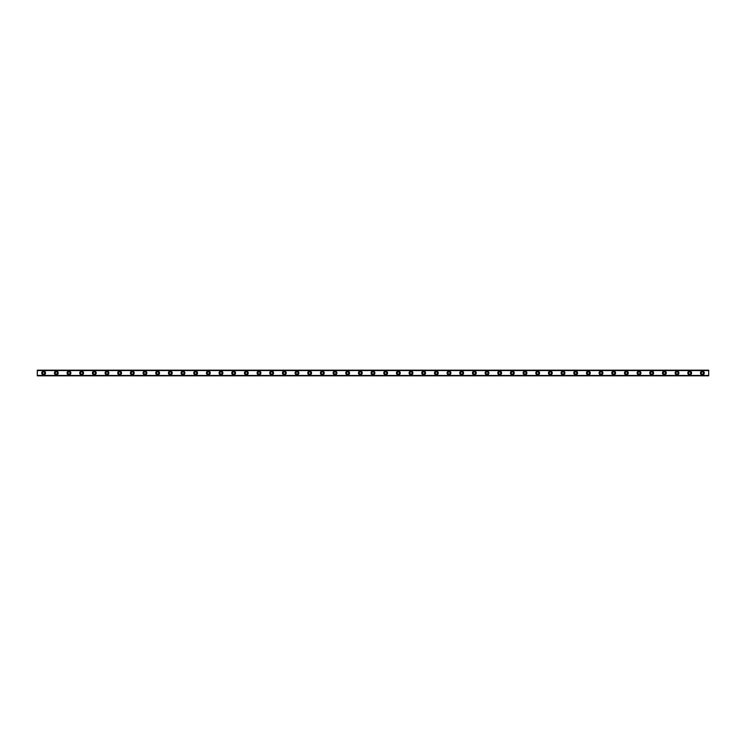 <?xml version="1.0" encoding="UTF-8"?>
<svg xmlns="http://www.w3.org/2000/svg" width="746" height="746" viewBox="0 0 746 746"><rect width="100%" height="100%" fill="white"/><g stroke="black" fill="none" stroke-linecap="round" stroke-linejoin="round"><path stroke-width="0.56" stroke-dasharray="3.73 2.8" d="M43.632 374.11A1.11 1.11 0 0 1 42.522 373A1.11 1.11 0 0 1 43.632 371.89A1.11 1.11 0 0 1 44.741 373A1.11 1.11 0 0 1 43.632 374.11M702.368 374.11A1.11 1.11 0 0 1 701.259 373A1.11 1.11 0 0 1 702.368 371.89A1.11 1.11 0 0 1 703.478 373A1.11 1.11 0 0 1 702.368 374.11M689.696 374.11A1.11 1.11 0 0 1 688.586 373A1.11 1.11 0 0 1 689.696 371.89A1.11 1.11 0 0 1 690.805 373A1.11 1.11 0 0 1 689.696 374.11M677.032 374.11A1.11 1.11 0 0 1 675.923 373A1.11 1.11 0 0 1 677.032 371.89A1.11 1.11 0 0 1 678.142 373A1.11 1.11 0 0 1 677.032 374.11M664.36 374.11A1.11 1.11 0 0 1 663.25 373A1.11 1.11 0 0 1 664.36 371.89A1.11 1.11 0 0 1 665.469 373A1.11 1.11 0 0 1 664.36 374.11M651.696 374.11A1.11 1.11 0 0 1 650.587 373A1.11 1.11 0 0 1 651.696 371.89A1.11 1.11 0 0 1 652.806 373A1.11 1.11 0 0 1 651.696 374.11M639.024 374.11A1.11 1.11 0 0 1 637.914 373A1.11 1.11 0 0 1 639.024 371.89A1.11 1.11 0 0 1 640.133 373A1.11 1.11 0 0 1 639.024 374.11M626.36 374.11A1.11 1.11 0 0 1 625.251 373A1.11 1.11 0 0 1 626.36 371.89A1.11 1.11 0 0 1 627.47 373A1.11 1.11 0 0 1 626.36 374.11M613.688 374.11A1.11 1.11 0 0 1 612.578 373A1.11 1.11 0 0 1 613.688 371.89A1.11 1.11 0 0 1 614.797 373A1.11 1.11 0 0 1 613.688 374.11M601.024 374.11A1.11 1.11 0 0 1 599.915 373A1.11 1.11 0 0 1 601.024 371.89A1.11 1.11 0 0 1 602.134 373A1.11 1.11 0 0 1 601.024 374.11M588.352 374.11A1.11 1.11 0 0 1 587.242 373A1.11 1.11 0 0 1 588.352 371.89A1.11 1.11 0 0 1 589.461 373A1.11 1.11 0 0 1 588.352 374.11M575.688 374.11A1.11 1.11 0 0 1 574.579 373A1.11 1.11 0 0 1 575.688 371.89A1.11 1.11 0 0 1 576.798 373A1.11 1.11 0 0 1 575.688 374.11M563.016 374.11A1.11 1.11 0 0 1 561.906 373A1.11 1.11 0 0 1 563.016 371.89A1.11 1.11 0 0 1 564.125 373A1.11 1.11 0 0 1 563.016 374.11M550.352 374.11A1.11 1.11 0 0 1 549.242 373A1.11 1.11 0 0 1 550.352 371.89A1.11 1.11 0 0 1 551.462 373A1.11 1.11 0 0 1 550.352 374.11M537.679 374.11A1.11 1.11 0 0 1 536.579 373A1.11 1.11 0 0 1 537.679 371.89A1.11 1.11 0 0 1 538.789 373A1.11 1.11 0 0 1 537.679 374.11M525.016 374.11A1.11 1.11 0 0 1 523.906 373A1.11 1.11 0 0 1 525.016 371.89A1.11 1.11 0 0 1 526.126 373A1.11 1.11 0 0 1 525.016 374.11M512.343 374.11A1.11 1.11 0 0 1 511.243 373A1.11 1.11 0 0 1 512.343 371.89A1.11 1.11 0 0 1 513.453 373A1.11 1.11 0 0 1 512.343 374.11M499.68 374.11A1.11 1.11 0 0 1 498.57 373A1.11 1.11 0 0 1 499.68 371.89A1.11 1.11 0 0 1 500.79 373A1.11 1.11 0 0 1 499.68 374.11M487.007 374.11A1.11 1.11 0 0 1 485.907 373A1.11 1.11 0 0 1 487.007 371.89A1.11 1.11 0 0 1 488.117 373A1.11 1.11 0 0 1 487.007 374.11M474.344 374.11A1.11 1.11 0 0 1 473.234 373A1.11 1.11 0 0 1 474.344 371.89A1.11 1.11 0 0 1 475.454 373A1.11 1.11 0 0 1 474.344 374.11M461.671 374.11A1.11 1.11 0 0 1 460.571 373A1.11 1.11 0 0 1 461.671 371.89A1.11 1.11 0 0 1 462.781 373A1.11 1.11 0 0 1 461.671 374.11M449.008 374.11A1.11 1.11 0 0 1 447.898 373A1.11 1.11 0 0 1 449.008 371.89A1.11 1.11 0 0 1 450.118 373A1.11 1.11 0 0 1 449.008 374.11M436.335 374.11A1.11 1.11 0 0 1 435.235 373A1.11 1.11 0 0 1 436.335 371.89A1.11 1.11 0 0 1 437.445 373A1.11 1.11 0 0 1 436.335 374.11M423.672 374.11A1.11 1.11 0 0 1 422.562 373A1.11 1.11 0 0 1 423.672 371.89A1.11 1.11 0 0 1 424.782 373A1.11 1.11 0 0 1 423.672 374.11M410.999 374.11A1.11 1.11 0 0 1 409.899 373A1.11 1.11 0 0 1 410.999 371.89A1.11 1.11 0 0 1 412.109 373A1.11 1.11 0 0 1 410.999 374.11M398.336 374.11A1.11 1.11 0 0 1 397.226 373A1.11 1.11 0 0 1 398.336 371.89A1.11 1.11 0 0 1 399.446 373A1.11 1.11 0 0 1 398.336 374.11M385.663 374.11A1.11 1.11 0 0 1 384.563 373A1.11 1.11 0 0 1 385.663 371.89A1.11 1.11 0 0 1 386.773 373A1.11 1.11 0 0 1 385.663 374.11M373 374.11A1.11 1.11 0 0 1 371.89 373A1.11 1.11 0 0 1 373 371.89A1.11 1.11 0 0 1 374.11 373A1.11 1.11 0 0 1 373 374.11M360.337 374.11A1.11 1.11 0 0 1 359.227 373A1.11 1.11 0 0 1 360.337 371.89A1.11 1.11 0 0 1 361.437 373A1.11 1.11 0 0 1 360.337 374.11M347.664 374.11A1.11 1.11 0 0 1 346.554 373A1.11 1.11 0 0 1 347.664 371.89A1.11 1.11 0 0 1 348.774 373A1.11 1.11 0 0 1 347.664 374.11M335.001 374.11A1.11 1.11 0 0 1 333.891 373A1.11 1.11 0 0 1 335.001 371.89A1.11 1.11 0 0 1 336.101 373A1.11 1.11 0 0 1 335.001 374.11M322.328 374.11A1.11 1.11 0 0 1 321.218 373A1.11 1.11 0 0 1 322.328 371.89A1.11 1.11 0 0 1 323.438 373A1.11 1.11 0 0 1 322.328 374.11M309.665 374.11A1.11 1.11 0 0 1 308.555 373A1.11 1.11 0 0 1 309.665 371.89A1.11 1.11 0 0 1 310.765 373A1.11 1.11 0 0 1 309.665 374.11M296.992 374.11A1.11 1.11 0 0 1 295.882 373A1.11 1.11 0 0 1 296.992 371.89A1.11 1.11 0 0 1 298.102 373A1.11 1.11 0 0 1 296.992 374.11M284.329 374.11A1.11 1.11 0 0 1 283.219 373A1.11 1.11 0 0 1 284.329 371.89A1.11 1.11 0 0 1 285.429 373A1.11 1.11 0 0 1 284.329 374.11M271.656 374.11A1.11 1.11 0 0 1 270.546 373A1.11 1.11 0 0 1 271.656 371.89A1.11 1.11 0 0 1 272.766 373A1.11 1.11 0 0 1 271.656 374.11M258.993 374.11A1.11 1.11 0 0 1 257.883 373A1.11 1.11 0 0 1 258.993 371.89A1.11 1.11 0 0 1 260.093 373A1.11 1.11 0 0 1 258.993 374.11M246.32 374.11A1.11 1.11 0 0 1 245.21 373A1.11 1.11 0 0 1 246.32 371.89A1.11 1.11 0 0 1 247.43 373A1.11 1.11 0 0 1 246.32 374.11M233.657 374.11A1.11 1.11 0 0 1 232.547 373A1.11 1.11 0 0 1 233.657 371.89A1.11 1.11 0 0 1 234.757 373A1.11 1.11 0 0 1 233.657 374.11M220.984 374.11A1.11 1.11 0 0 1 219.874 373A1.11 1.11 0 0 1 220.984 371.89A1.11 1.11 0 0 1 222.094 373A1.11 1.11 0 0 1 220.984 374.11M208.321 374.11A1.11 1.11 0 0 1 207.211 373A1.11 1.11 0 0 1 208.321 371.89A1.11 1.11 0 0 1 209.421 373A1.11 1.11 0 0 1 208.321 374.11M195.648 374.11A1.11 1.11 0 0 1 194.538 373A1.11 1.11 0 0 1 195.648 371.89A1.11 1.11 0 0 1 196.757 373A1.11 1.11 0 0 1 195.648 374.11M182.984 374.11A1.11 1.11 0 0 1 181.875 373A1.11 1.11 0 0 1 182.984 371.89A1.11 1.11 0 0 1 184.094 373A1.11 1.11 0 0 1 182.984 374.11M170.312 374.11A1.11 1.11 0 0 1 169.202 373A1.11 1.11 0 0 1 170.312 371.89A1.11 1.11 0 0 1 171.421 373A1.11 1.11 0 0 1 170.312 374.11M157.648 374.11A1.11 1.11 0 0 1 156.539 373A1.11 1.11 0 0 1 157.648 371.89A1.11 1.11 0 0 1 158.758 373A1.11 1.11 0 0 1 157.648 374.11M144.976 374.11A1.11 1.11 0 0 1 143.866 373A1.11 1.11 0 0 1 144.976 371.89A1.11 1.11 0 0 1 146.085 373A1.11 1.11 0 0 1 144.976 374.11M132.312 374.11A1.11 1.11 0 0 1 131.203 373A1.11 1.11 0 0 1 132.312 371.89A1.11 1.11 0 0 1 133.422 373A1.11 1.11 0 0 1 132.312 374.11M119.64 374.11A1.11 1.11 0 0 1 118.53 373A1.11 1.11 0 0 1 119.64 371.89A1.11 1.11 0 0 1 120.749 373A1.11 1.11 0 0 1 119.64 374.11M106.976 374.11A1.11 1.11 0 0 1 105.867 373A1.11 1.11 0 0 1 106.976 371.89A1.11 1.11 0 0 1 108.086 373A1.11 1.11 0 0 1 106.976 374.11M94.304 374.11A1.11 1.11 0 0 1 93.194 373A1.11 1.11 0 0 1 94.304 371.89A1.11 1.11 0 0 1 95.413 373A1.11 1.11 0 0 1 94.304 374.11M81.64 374.11A1.11 1.11 0 0 1 80.531 373A1.11 1.11 0 0 1 81.64 371.89A1.11 1.11 0 0 1 82.75 373A1.11 1.11 0 0 1 81.64 374.11M68.968 374.11A1.11 1.11 0 0 1 67.858 373A1.11 1.11 0 0 1 68.968 371.89A1.11 1.11 0 0 1 70.077 373A1.11 1.11 0 0 1 68.968 374.11M56.304 374.11A1.11 1.11 0 0 1 55.195 373A1.11 1.11 0 0 1 56.304 371.89A1.11 1.11 0 0 1 57.414 373A1.11 1.11 0 0 1 56.304 374.11M37.3 375.285L708.7 375.658L708.7 370.342L37.3 370.342L37.3 375.658L708.7 375.285M43.632 371.098A1.902 1.902 0 0 0 41.729 373A1.902 1.902 0 0 0 43.632 374.902A1.902 1.902 0 0 0 45.534 373A1.902 1.902 0 0 0 43.632 371.098M702.368 371.098A1.902 1.902 0 0 0 700.466 373A1.902 1.902 0 0 0 702.368 374.902A1.902 1.902 0 0 0 704.271 373A1.902 1.902 0 0 0 702.368 371.098M689.696 371.098A1.902 1.902 0 0 0 687.793 373A1.902 1.902 0 0 0 689.696 374.902A1.902 1.902 0 0 0 691.598 373A1.902 1.902 0 0 0 689.696 371.098M677.032 371.098A1.902 1.902 0 0 0 675.13 373A1.902 1.902 0 0 0 677.032 374.902A1.902 1.902 0 0 0 678.935 373A1.902 1.902 0 0 0 677.032 371.098M664.36 371.098A1.902 1.902 0 0 0 662.467 373A1.902 1.902 0 0 0 664.36 374.902A1.902 1.902 0 0 0 666.262 373A1.902 1.902 0 0 0 664.36 371.098M651.696 371.098A1.902 1.902 0 0 0 649.794 373A1.902 1.902 0 0 0 651.696 374.902A1.902 1.902 0 0 0 653.599 373A1.902 1.902 0 0 0 651.696 371.098M639.024 371.098A1.902 1.902 0 0 0 637.131 373A1.902 1.902 0 0 0 639.024 374.902A1.902 1.902 0 0 0 640.926 373A1.902 1.902 0 0 0 639.024 371.098M626.36 371.098A1.902 1.902 0 0 0 624.458 373A1.902 1.902 0 0 0 626.36 374.902A1.902 1.902 0 0 0 628.263 373A1.902 1.902 0 0 0 626.36 371.098M613.688 371.098A1.902 1.902 0 0 0 611.795 373A1.902 1.902 0 0 0 613.688 374.902A1.902 1.902 0 0 0 615.59 373A1.902 1.902 0 0 0 613.688 371.098M601.024 371.098A1.902 1.902 0 0 0 599.122 373A1.902 1.902 0 0 0 601.024 374.902A1.902 1.902 0 0 0 602.927 373A1.902 1.902 0 0 0 601.024 371.098M588.352 371.098A1.902 1.902 0 0 0 586.459 373A1.902 1.902 0 0 0 588.352 374.902A1.902 1.902 0 0 0 590.254 373A1.902 1.902 0 0 0 588.352 371.098M575.688 371.098A1.902 1.902 0 0 0 573.786 373A1.902 1.902 0 0 0 575.688 374.902A1.902 1.902 0 0 0 577.591 373A1.902 1.902 0 0 0 575.688 371.098M563.016 371.098A1.902 1.902 0 0 0 561.123 373A1.902 1.902 0 0 0 563.016 374.902A1.902 1.902 0 0 0 564.918 373A1.902 1.902 0 0 0 563.016 371.098M550.352 371.098A1.902 1.902 0 0 0 548.45 373A1.902 1.902 0 0 0 550.352 374.902A1.902 1.902 0 0 0 552.254 373A1.902 1.902 0 0 0 550.352 371.098M537.679 371.098A1.902 1.902 0 0 0 535.787 373A1.902 1.902 0 0 0 537.679 374.902A1.902 1.902 0 0 0 539.582 373A1.902 1.902 0 0 0 537.679 371.098M525.016 371.098A1.902 1.902 0 0 0 523.114 373A1.902 1.902 0 0 0 525.016 374.902A1.902 1.902 0 0 0 526.918 373A1.902 1.902 0 0 0 525.016 371.098M512.343 371.098A1.902 1.902 0 0 0 510.45 373A1.902 1.902 0 0 0 512.343 374.902A1.902 1.902 0 0 0 514.246 373A1.902 1.902 0 0 0 512.343 371.098M499.68 371.098A1.902 1.902 0 0 0 497.778 373A1.902 1.902 0 0 0 499.68 374.902A1.902 1.902 0 0 0 501.582 373A1.902 1.902 0 0 0 499.68 371.098M487.007 371.098A1.902 1.902 0 0 0 485.114 373A1.902 1.902 0 0 0 487.007 374.902A1.902 1.902 0 0 0 488.91 373A1.902 1.902 0 0 0 487.007 371.098M474.344 371.098A1.902 1.902 0 0 0 472.442 373A1.902 1.902 0 0 0 474.344 374.902A1.902 1.902 0 0 0 476.246 373A1.902 1.902 0 0 0 474.344 371.098M461.671 371.098A1.902 1.902 0 0 0 459.778 373A1.902 1.902 0 0 0 461.671 374.902A1.902 1.902 0 0 0 463.574 373A1.902 1.902 0 0 0 461.671 371.098M449.008 371.098A1.902 1.902 0 0 0 447.106 373A1.902 1.902 0 0 0 449.008 374.902A1.902 1.902 0 0 0 450.91 373A1.902 1.902 0 0 0 449.008 371.098M436.335 371.098A1.902 1.902 0 0 0 434.442 373A1.902 1.902 0 0 0 436.335 374.902A1.902 1.902 0 0 0 438.238 373A1.902 1.902 0 0 0 436.335 371.098M423.672 371.098A1.902 1.902 0 0 0 421.77 373A1.902 1.902 0 0 0 423.672 374.902A1.902 1.902 0 0 0 425.574 373A1.902 1.902 0 0 0 423.672 371.098M410.999 371.098A1.902 1.902 0 0 0 409.106 373A1.902 1.902 0 0 0 410.999 374.902A1.902 1.902 0 0 0 412.902 373A1.902 1.902 0 0 0 410.999 371.098M398.336 371.098A1.902 1.902 0 0 0 396.434 373A1.902 1.902 0 0 0 398.336 374.902A1.902 1.902 0 0 0 400.238 373A1.902 1.902 0 0 0 398.336 371.098M385.663 371.098A1.902 1.902 0 0 0 383.77 373A1.902 1.902 0 0 0 385.663 374.902A1.902 1.902 0 0 0 387.566 373A1.902 1.902 0 0 0 385.663 371.098M373 371.098A1.902 1.902 0 0 0 371.098 373A1.902 1.902 0 0 0 373 374.902A1.902 1.902 0 0 0 374.902 373A1.902 1.902 0 0 0 373 371.098M360.337 371.098A1.902 1.902 0 0 0 358.434 373A1.902 1.902 0 0 0 360.337 374.902A1.902 1.902 0 0 0 362.23 373A1.902 1.902 0 0 0 360.337 371.098M347.664 371.098A1.902 1.902 0 0 0 345.762 373A1.902 1.902 0 0 0 347.664 374.902A1.902 1.902 0 0 0 349.566 373A1.902 1.902 0 0 0 347.664 371.098M335.001 371.098A1.902 1.902 0 0 0 333.098 373A1.902 1.902 0 0 0 335.001 374.902A1.902 1.902 0 0 0 336.894 373A1.902 1.902 0 0 0 335.001 371.098M322.328 371.098A1.902 1.902 0 0 0 320.426 373A1.902 1.902 0 0 0 322.328 374.902A1.902 1.902 0 0 0 324.23 373A1.902 1.902 0 0 0 322.328 371.098M309.665 371.098A1.902 1.902 0 0 0 307.762 373A1.902 1.902 0 0 0 309.665 374.902A1.902 1.902 0 0 0 311.558 373A1.902 1.902 0 0 0 309.665 371.098M296.992 371.098A1.902 1.902 0 0 0 295.09 373A1.902 1.902 0 0 0 296.992 374.902A1.902 1.902 0 0 0 298.894 373A1.902 1.902 0 0 0 296.992 371.098M284.329 371.098A1.902 1.902 0 0 0 282.426 373A1.902 1.902 0 0 0 284.329 374.902A1.902 1.902 0 0 0 286.222 373A1.902 1.902 0 0 0 284.329 371.098M271.656 371.098A1.902 1.902 0 0 0 269.754 373A1.902 1.902 0 0 0 271.656 374.902A1.902 1.902 0 0 0 273.558 373A1.902 1.902 0 0 0 271.656 371.098M258.993 371.098A1.902 1.902 0 0 0 257.09 373A1.902 1.902 0 0 0 258.993 374.902A1.902 1.902 0 0 0 260.886 373A1.902 1.902 0 0 0 258.993 371.098M246.32 371.098A1.902 1.902 0 0 0 244.418 373A1.902 1.902 0 0 0 246.32 374.902A1.902 1.902 0 0 0 248.222 373A1.902 1.902 0 0 0 246.32 371.098M233.657 371.098A1.902 1.902 0 0 0 231.754 373A1.902 1.902 0 0 0 233.657 374.902A1.902 1.902 0 0 0 235.549 373A1.902 1.902 0 0 0 233.657 371.098M220.984 371.098A1.902 1.902 0 0 0 219.082 373A1.902 1.902 0 0 0 220.984 374.902A1.902 1.902 0 0 0 222.886 373A1.902 1.902 0 0 0 220.984 371.098M208.321 371.098A1.902 1.902 0 0 0 206.418 373A1.902 1.902 0 0 0 208.321 374.902A1.902 1.902 0 0 0 210.213 373A1.902 1.902 0 0 0 208.321 371.098M195.648 371.098A1.902 1.902 0 0 0 193.746 373A1.902 1.902 0 0 0 195.648 374.902A1.902 1.902 0 0 0 197.55 373A1.902 1.902 0 0 0 195.648 371.098M182.984 371.098A1.902 1.902 0 0 0 181.082 373A1.902 1.902 0 0 0 182.984 374.902A1.902 1.902 0 0 0 184.877 373A1.902 1.902 0 0 0 182.984 371.098M170.312 371.098A1.902 1.902 0 0 0 168.409 373A1.902 1.902 0 0 0 170.312 374.902A1.902 1.902 0 0 0 172.214 373A1.902 1.902 0 0 0 170.312 371.098M157.648 371.098A1.902 1.902 0 0 0 155.746 373A1.902 1.902 0 0 0 157.648 374.902A1.902 1.902 0 0 0 159.541 373A1.902 1.902 0 0 0 157.648 371.098M144.976 371.098A1.902 1.902 0 0 0 143.073 373A1.902 1.902 0 0 0 144.976 374.902A1.902 1.902 0 0 0 146.878 373A1.902 1.902 0 0 0 144.976 371.098M132.312 371.098A1.902 1.902 0 0 0 130.41 373A1.902 1.902 0 0 0 132.312 374.902A1.902 1.902 0 0 0 134.205 373A1.902 1.902 0 0 0 132.312 371.098M119.64 371.098A1.902 1.902 0 0 0 117.737 373A1.902 1.902 0 0 0 119.64 374.902A1.902 1.902 0 0 0 121.542 373A1.902 1.902 0 0 0 119.64 371.098M106.976 371.098A1.902 1.902 0 0 0 105.074 373A1.902 1.902 0 0 0 106.976 374.902A1.902 1.902 0 0 0 108.869 373A1.902 1.902 0 0 0 106.976 371.098M94.304 371.098A1.902 1.902 0 0 0 92.401 373A1.902 1.902 0 0 0 94.304 374.902A1.902 1.902 0 0 0 96.206 373A1.902 1.902 0 0 0 94.304 371.098M81.64 371.098A1.902 1.902 0 0 0 79.738 373A1.902 1.902 0 0 0 81.64 374.902A1.902 1.902 0 0 0 83.533 373A1.902 1.902 0 0 0 81.64 371.098M68.968 371.098A1.902 1.902 0 0 0 67.065 373A1.902 1.902 0 0 0 68.968 374.902A1.902 1.902 0 0 0 70.87 373A1.902 1.902 0 0 0 68.968 371.098M56.304 371.098A1.902 1.902 0 0 0 54.402 373A1.902 1.902 0 0 0 56.304 374.902A1.902 1.902 0 0 0 58.207 373A1.902 1.902 0 0 0 56.304 371.098M37.3 370.389L708.7 370.147L37.3 370.147L708.7 370.715L37.3 370.389M37.3 375.853L708.7 375.658L37.3 375.853M708.7 370.342L37.3 370.342L708.7 370.342M37.3 370.715L708.7 370.715"/><path stroke-width="1.12" d="M43.632 374.11A1.11 1.11 0 0 1 42.522 373A1.11 1.11 0 0 1 43.632 371.89A1.11 1.11 0 0 1 44.741 373A1.11 1.11 0 0 1 43.632 374.11M702.368 374.11A1.11 1.11 0 0 1 701.259 373A1.11 1.11 0 0 1 702.368 371.89A1.11 1.11 0 0 1 703.478 373A1.11 1.11 0 0 1 702.368 374.11M689.696 374.11A1.11 1.11 0 0 1 688.586 373A1.11 1.11 0 0 1 689.696 371.89A1.11 1.11 0 0 1 690.805 373A1.11 1.11 0 0 1 689.696 374.11M677.032 374.11A1.11 1.11 0 0 1 675.923 373A1.11 1.11 0 0 1 677.032 371.89A1.11 1.11 0 0 1 678.142 373A1.11 1.11 0 0 1 677.032 374.11M664.36 374.11A1.11 1.11 0 0 1 663.25 373A1.11 1.11 0 0 1 664.36 371.89A1.11 1.11 0 0 1 665.469 373A1.11 1.11 0 0 1 664.36 374.11M651.696 374.11A1.11 1.11 0 0 1 650.587 373A1.11 1.11 0 0 1 651.696 371.89A1.11 1.11 0 0 1 652.806 373A1.11 1.11 0 0 1 651.696 374.11M639.024 374.11A1.11 1.11 0 0 1 637.914 373A1.11 1.11 0 0 1 639.024 371.89A1.11 1.11 0 0 1 640.133 373A1.11 1.11 0 0 1 639.024 374.11M626.36 374.11A1.11 1.11 0 0 1 625.251 373A1.11 1.11 0 0 1 626.36 371.89A1.11 1.11 0 0 1 627.47 373A1.11 1.11 0 0 1 626.36 374.11M613.688 374.11A1.11 1.11 0 0 1 612.578 373A1.11 1.11 0 0 1 613.688 371.89A1.11 1.11 0 0 1 614.797 373A1.11 1.11 0 0 1 613.688 374.11M601.024 374.11A1.11 1.11 0 0 1 599.915 373A1.11 1.11 0 0 1 601.024 371.89A1.11 1.11 0 0 1 602.134 373A1.11 1.11 0 0 1 601.024 374.11M588.352 374.11A1.11 1.11 0 0 1 587.242 373A1.11 1.11 0 0 1 588.352 371.89A1.11 1.11 0 0 1 589.461 373A1.11 1.11 0 0 1 588.352 374.11M575.688 374.11A1.11 1.11 0 0 1 574.579 373A1.11 1.11 0 0 1 575.688 371.89A1.11 1.11 0 0 1 576.798 373A1.11 1.11 0 0 1 575.688 374.11M563.016 374.11A1.11 1.11 0 0 1 561.906 373A1.11 1.11 0 0 1 563.016 371.89A1.11 1.11 0 0 1 564.125 373A1.11 1.11 0 0 1 563.016 374.11M550.352 374.11A1.11 1.11 0 0 1 549.242 373A1.11 1.11 0 0 1 550.352 371.89A1.11 1.11 0 0 1 551.462 373A1.11 1.11 0 0 1 550.352 374.11M537.679 374.11A1.11 1.11 0 0 1 536.579 373A1.11 1.11 0 0 1 537.679 371.89A1.11 1.11 0 0 1 538.789 373A1.11 1.11 0 0 1 537.679 374.11M525.016 374.11A1.11 1.11 0 0 1 523.906 373A1.11 1.11 0 0 1 525.016 371.89A1.11 1.11 0 0 1 526.126 373A1.11 1.11 0 0 1 525.016 374.11M512.343 374.11A1.11 1.11 0 0 1 511.243 373A1.11 1.11 0 0 1 512.343 371.89A1.11 1.11 0 0 1 513.453 373A1.11 1.11 0 0 1 512.343 374.11M499.68 374.11A1.11 1.11 0 0 1 498.57 373A1.11 1.11 0 0 1 499.68 371.89A1.11 1.11 0 0 1 500.79 373A1.11 1.11 0 0 1 499.68 374.11M487.007 374.11A1.11 1.11 0 0 1 485.907 373A1.11 1.11 0 0 1 487.007 371.89A1.11 1.11 0 0 1 488.117 373A1.11 1.11 0 0 1 487.007 374.11M474.344 374.11A1.11 1.11 0 0 1 473.234 373A1.11 1.11 0 0 1 474.344 371.89A1.11 1.11 0 0 1 475.454 373A1.11 1.11 0 0 1 474.344 374.11M461.671 374.11A1.11 1.11 0 0 1 460.571 373A1.11 1.11 0 0 1 461.671 371.89A1.11 1.11 0 0 1 462.781 373A1.11 1.11 0 0 1 461.671 374.11M449.008 374.11A1.11 1.11 0 0 1 447.898 373A1.11 1.11 0 0 1 449.008 371.89A1.11 1.11 0 0 1 450.118 373A1.11 1.11 0 0 1 449.008 374.11M436.335 374.11A1.11 1.11 0 0 1 435.235 373A1.11 1.11 0 0 1 436.335 371.89A1.11 1.11 0 0 1 437.445 373A1.11 1.11 0 0 1 436.335 374.11M423.672 374.11A1.11 1.11 0 0 1 422.562 373A1.11 1.11 0 0 1 423.672 371.89A1.11 1.11 0 0 1 424.782 373A1.11 1.11 0 0 1 423.672 374.11M410.999 374.11A1.11 1.11 0 0 1 409.899 373A1.11 1.11 0 0 1 410.999 371.89A1.11 1.11 0 0 1 412.109 373A1.11 1.11 0 0 1 410.999 374.11M398.336 374.11A1.11 1.11 0 0 1 397.226 373A1.11 1.11 0 0 1 398.336 371.89A1.11 1.11 0 0 1 399.446 373A1.11 1.11 0 0 1 398.336 374.11M385.663 374.11A1.11 1.11 0 0 1 384.563 373A1.11 1.11 0 0 1 385.663 371.89A1.11 1.11 0 0 1 386.773 373A1.11 1.11 0 0 1 385.663 374.11M373 374.11A1.11 1.11 0 0 1 371.89 373A1.11 1.11 0 0 1 373 371.89A1.11 1.11 0 0 1 374.11 373A1.11 1.11 0 0 1 373 374.11M360.337 374.11A1.11 1.11 0 0 1 359.227 373A1.11 1.11 0 0 1 360.337 371.89A1.11 1.11 0 0 1 361.437 373A1.11 1.11 0 0 1 360.337 374.11M347.664 374.11A1.11 1.11 0 0 1 346.554 373A1.11 1.11 0 0 1 347.664 371.89A1.11 1.11 0 0 1 348.774 373A1.11 1.11 0 0 1 347.664 374.11M335.001 374.11A1.11 1.11 0 0 1 333.891 373A1.11 1.11 0 0 1 335.001 371.89A1.11 1.11 0 0 1 336.101 373A1.11 1.11 0 0 1 335.001 374.11M322.328 374.11A1.11 1.11 0 0 1 321.218 373A1.11 1.11 0 0 1 322.328 371.89A1.11 1.11 0 0 1 323.438 373A1.11 1.11 0 0 1 322.328 374.11M309.665 374.11A1.11 1.11 0 0 1 308.555 373A1.11 1.11 0 0 1 309.665 371.89A1.11 1.11 0 0 1 310.765 373A1.11 1.11 0 0 1 309.665 374.11M296.992 374.11A1.11 1.11 0 0 1 295.882 373A1.11 1.11 0 0 1 296.992 371.89A1.11 1.11 0 0 1 298.102 373A1.11 1.11 0 0 1 296.992 374.11M284.329 374.11A1.11 1.11 0 0 1 283.219 373A1.11 1.11 0 0 1 284.329 371.89A1.11 1.11 0 0 1 285.429 373A1.11 1.11 0 0 1 284.329 374.11M271.656 374.11A1.11 1.11 0 0 1 270.546 373A1.11 1.11 0 0 1 271.656 371.89A1.11 1.11 0 0 1 272.766 373A1.11 1.11 0 0 1 271.656 374.11M258.993 374.11A1.11 1.11 0 0 1 257.883 373A1.11 1.11 0 0 1 258.993 371.89A1.11 1.11 0 0 1 260.093 373A1.11 1.11 0 0 1 258.993 374.11M246.32 374.11A1.11 1.11 0 0 1 245.21 373A1.11 1.11 0 0 1 246.32 371.89A1.11 1.11 0 0 1 247.43 373A1.11 1.11 0 0 1 246.32 374.11M233.657 374.11A1.11 1.11 0 0 1 232.547 373A1.11 1.11 0 0 1 233.657 371.89A1.11 1.11 0 0 1 234.757 373A1.11 1.11 0 0 1 233.657 374.11M220.984 374.11A1.11 1.11 0 0 1 219.874 373A1.11 1.11 0 0 1 220.984 371.89A1.11 1.11 0 0 1 222.094 373A1.11 1.11 0 0 1 220.984 374.11M208.321 374.11A1.11 1.11 0 0 1 207.211 373A1.11 1.11 0 0 1 208.321 371.89A1.11 1.11 0 0 1 209.421 373A1.11 1.11 0 0 1 208.321 374.11M195.648 374.11A1.11 1.11 0 0 1 194.538 373A1.11 1.11 0 0 1 195.648 371.89A1.11 1.11 0 0 1 196.757 373A1.11 1.11 0 0 1 195.648 374.11M182.984 374.11A1.11 1.11 0 0 1 181.875 373A1.11 1.11 0 0 1 182.984 371.89A1.11 1.11 0 0 1 184.094 373A1.11 1.11 0 0 1 182.984 374.11M170.312 374.11A1.11 1.11 0 0 1 169.202 373A1.11 1.11 0 0 1 170.312 371.89A1.11 1.11 0 0 1 171.421 373A1.11 1.11 0 0 1 170.312 374.11M157.648 374.11A1.11 1.11 0 0 1 156.539 373A1.11 1.11 0 0 1 157.648 371.89A1.11 1.11 0 0 1 158.758 373A1.11 1.11 0 0 1 157.648 374.11M144.976 374.11A1.11 1.11 0 0 1 143.866 373A1.11 1.11 0 0 1 144.976 371.89A1.11 1.11 0 0 1 146.085 373A1.11 1.11 0 0 1 144.976 374.11M132.312 374.11A1.11 1.11 0 0 1 131.203 373A1.11 1.11 0 0 1 132.312 371.89A1.11 1.11 0 0 1 133.422 373A1.11 1.11 0 0 1 132.312 374.11M119.64 374.11A1.11 1.11 0 0 1 118.53 373A1.11 1.11 0 0 1 119.64 371.89A1.11 1.11 0 0 1 120.749 373A1.11 1.11 0 0 1 119.64 374.11M106.976 374.11A1.11 1.11 0 0 1 105.867 373A1.11 1.11 0 0 1 106.976 371.89A1.11 1.11 0 0 1 108.086 373A1.11 1.11 0 0 1 106.976 374.11M94.304 374.11A1.11 1.11 0 0 1 93.194 373A1.11 1.11 0 0 1 94.304 371.89A1.11 1.11 0 0 1 95.413 373A1.11 1.11 0 0 1 94.304 374.11M81.64 374.11A1.11 1.11 0 0 1 80.531 373A1.11 1.11 0 0 1 81.64 371.89A1.11 1.11 0 0 1 82.75 373A1.11 1.11 0 0 1 81.64 374.11M68.968 374.11A1.11 1.11 0 0 1 67.858 373A1.11 1.11 0 0 1 68.968 371.89A1.11 1.11 0 0 1 70.077 373A1.11 1.11 0 0 1 68.968 374.11M56.304 374.11A1.11 1.11 0 0 1 55.195 373A1.11 1.11 0 0 1 56.304 371.89A1.11 1.11 0 0 1 57.414 373A1.11 1.11 0 0 1 56.304 374.11M43.632 371.098A1.902 1.902 0 0 0 41.729 373A1.902 1.902 0 0 0 43.632 374.902A1.902 1.902 0 0 0 45.534 373A1.902 1.902 0 0 0 43.632 371.098M702.368 371.098A1.902 1.902 0 0 0 700.466 373A1.902 1.902 0 0 0 702.368 374.902A1.902 1.902 0 0 0 704.271 373A1.902 1.902 0 0 0 702.368 371.098M689.696 371.098A1.902 1.902 0 0 0 687.793 373A1.902 1.902 0 0 0 689.696 374.902A1.902 1.902 0 0 0 691.598 373A1.902 1.902 0 0 0 689.696 371.098M677.032 371.098A1.902 1.902 0 0 0 675.13 373A1.902 1.902 0 0 0 677.032 374.902A1.902 1.902 0 0 0 678.935 373A1.902 1.902 0 0 0 677.032 371.098M664.36 371.098A1.902 1.902 0 0 0 662.467 373A1.902 1.902 0 0 0 664.36 374.902A1.902 1.902 0 0 0 666.262 373A1.902 1.902 0 0 0 664.36 371.098M651.696 371.098A1.902 1.902 0 0 0 649.794 373A1.902 1.902 0 0 0 651.696 374.902A1.902 1.902 0 0 0 653.599 373A1.902 1.902 0 0 0 651.696 371.098M639.024 371.098A1.902 1.902 0 0 0 637.131 373A1.902 1.902 0 0 0 639.024 374.902A1.902 1.902 0 0 0 640.926 373A1.902 1.902 0 0 0 639.024 371.098M626.36 371.098A1.902 1.902 0 0 0 624.458 373A1.902 1.902 0 0 0 626.36 374.902A1.902 1.902 0 0 0 628.263 373A1.902 1.902 0 0 0 626.36 371.098M613.688 371.098A1.902 1.902 0 0 0 611.795 373A1.902 1.902 0 0 0 613.688 374.902A1.902 1.902 0 0 0 615.59 373A1.902 1.902 0 0 0 613.688 371.098M601.024 371.098A1.902 1.902 0 0 0 599.122 373A1.902 1.902 0 0 0 601.024 374.902A1.902 1.902 0 0 0 602.927 373A1.902 1.902 0 0 0 601.024 371.098M588.352 371.098A1.902 1.902 0 0 0 586.459 373A1.902 1.902 0 0 0 588.352 374.902A1.902 1.902 0 0 0 590.254 373A1.902 1.902 0 0 0 588.352 371.098M575.688 371.098A1.902 1.902 0 0 0 573.786 373A1.902 1.902 0 0 0 575.688 374.902A1.902 1.902 0 0 0 577.591 373A1.902 1.902 0 0 0 575.688 371.098M563.016 371.098A1.902 1.902 0 0 0 561.123 373A1.902 1.902 0 0 0 563.016 374.902A1.902 1.902 0 0 0 564.918 373A1.902 1.902 0 0 0 563.016 371.098M550.352 371.098A1.902 1.902 0 0 0 548.45 373A1.902 1.902 0 0 0 550.352 374.902A1.902 1.902 0 0 0 552.254 373A1.902 1.902 0 0 0 550.352 371.098M537.679 371.098A1.902 1.902 0 0 0 535.787 373A1.902 1.902 0 0 0 537.679 374.902A1.902 1.902 0 0 0 539.582 373A1.902 1.902 0 0 0 537.679 371.098M525.016 371.098A1.902 1.902 0 0 0 523.114 373A1.902 1.902 0 0 0 525.016 374.902A1.902 1.902 0 0 0 526.918 373A1.902 1.902 0 0 0 525.016 371.098M512.343 371.098A1.902 1.902 0 0 0 510.45 373A1.902 1.902 0 0 0 512.343 374.902A1.902 1.902 0 0 0 514.246 373A1.902 1.902 0 0 0 512.343 371.098M499.68 371.098A1.902 1.902 0 0 0 497.778 373A1.902 1.902 0 0 0 499.68 374.902A1.902 1.902 0 0 0 501.582 373A1.902 1.902 0 0 0 499.68 371.098M487.007 371.098A1.902 1.902 0 0 0 485.114 373A1.902 1.902 0 0 0 487.007 374.902A1.902 1.902 0 0 0 488.91 373A1.902 1.902 0 0 0 487.007 371.098M474.344 371.098A1.902 1.902 0 0 0 472.442 373A1.902 1.902 0 0 0 474.344 374.902A1.902 1.902 0 0 0 476.246 373A1.902 1.902 0 0 0 474.344 371.098M461.671 371.098A1.902 1.902 0 0 0 459.778 373A1.902 1.902 0 0 0 461.671 374.902A1.902 1.902 0 0 0 463.574 373A1.902 1.902 0 0 0 461.671 371.098M449.008 371.098A1.902 1.902 0 0 0 447.106 373A1.902 1.902 0 0 0 449.008 374.902A1.902 1.902 0 0 0 450.91 373A1.902 1.902 0 0 0 449.008 371.098M436.335 371.098A1.902 1.902 0 0 0 434.442 373A1.902 1.902 0 0 0 436.335 374.902A1.902 1.902 0 0 0 438.238 373A1.902 1.902 0 0 0 436.335 371.098M423.672 371.098A1.902 1.902 0 0 0 421.77 373A1.902 1.902 0 0 0 423.672 374.902A1.902 1.902 0 0 0 425.574 373A1.902 1.902 0 0 0 423.672 371.098M410.999 371.098A1.902 1.902 0 0 0 409.106 373A1.902 1.902 0 0 0 410.999 374.902A1.902 1.902 0 0 0 412.902 373A1.902 1.902 0 0 0 410.999 371.098M398.336 371.098A1.902 1.902 0 0 0 396.434 373A1.902 1.902 0 0 0 398.336 374.902A1.902 1.902 0 0 0 400.238 373A1.902 1.902 0 0 0 398.336 371.098M385.663 371.098A1.902 1.902 0 0 0 383.77 373A1.902 1.902 0 0 0 385.663 374.902A1.902 1.902 0 0 0 387.566 373A1.902 1.902 0 0 0 385.663 371.098M373 371.098A1.902 1.902 0 0 0 371.098 373A1.902 1.902 0 0 0 373 374.902A1.902 1.902 0 0 0 374.902 373A1.902 1.902 0 0 0 373 371.098M360.337 371.098A1.902 1.902 0 0 0 358.434 373A1.902 1.902 0 0 0 360.337 374.902A1.902 1.902 0 0 0 362.23 373A1.902 1.902 0 0 0 360.337 371.098M347.664 371.098A1.902 1.902 0 0 0 345.762 373A1.902 1.902 0 0 0 347.664 374.902A1.902 1.902 0 0 0 349.566 373A1.902 1.902 0 0 0 347.664 371.098M335.001 371.098A1.902 1.902 0 0 0 333.098 373A1.902 1.902 0 0 0 335.001 374.902A1.902 1.902 0 0 0 336.894 373A1.902 1.902 0 0 0 335.001 371.098M322.328 371.098A1.902 1.902 0 0 0 320.426 373A1.902 1.902 0 0 0 322.328 374.902A1.902 1.902 0 0 0 324.23 373A1.902 1.902 0 0 0 322.328 371.098M309.665 371.098A1.902 1.902 0 0 0 307.762 373A1.902 1.902 0 0 0 309.665 374.902A1.902 1.902 0 0 0 311.558 373A1.902 1.902 0 0 0 309.665 371.098M296.992 371.098A1.902 1.902 0 0 0 295.09 373A1.902 1.902 0 0 0 296.992 374.902A1.902 1.902 0 0 0 298.894 373A1.902 1.902 0 0 0 296.992 371.098M284.329 371.098A1.902 1.902 0 0 0 282.426 373A1.902 1.902 0 0 0 284.329 374.902A1.902 1.902 0 0 0 286.222 373A1.902 1.902 0 0 0 284.329 371.098M271.656 371.098A1.902 1.902 0 0 0 269.754 373A1.902 1.902 0 0 0 271.656 374.902A1.902 1.902 0 0 0 273.558 373A1.902 1.902 0 0 0 271.656 371.098M258.993 371.098A1.902 1.902 0 0 0 257.09 373A1.902 1.902 0 0 0 258.993 374.902A1.902 1.902 0 0 0 260.886 373A1.902 1.902 0 0 0 258.993 371.098M246.32 371.098A1.902 1.902 0 0 0 244.418 373A1.902 1.902 0 0 0 246.32 374.902A1.902 1.902 0 0 0 248.222 373A1.902 1.902 0 0 0 246.32 371.098M233.657 371.098A1.902 1.902 0 0 0 231.754 373A1.902 1.902 0 0 0 233.657 374.902A1.902 1.902 0 0 0 235.549 373A1.902 1.902 0 0 0 233.657 371.098M220.984 371.098A1.902 1.902 0 0 0 219.082 373A1.902 1.902 0 0 0 220.984 374.902A1.902 1.902 0 0 0 222.886 373A1.902 1.902 0 0 0 220.984 371.098M208.321 371.098A1.902 1.902 0 0 0 206.418 373A1.902 1.902 0 0 0 208.321 374.902A1.902 1.902 0 0 0 210.213 373A1.902 1.902 0 0 0 208.321 371.098M195.648 371.098A1.902 1.902 0 0 0 193.746 373A1.902 1.902 0 0 0 195.648 374.902A1.902 1.902 0 0 0 197.55 373A1.902 1.902 0 0 0 195.648 371.098M182.984 371.098A1.902 1.902 0 0 0 181.082 373A1.902 1.902 0 0 0 182.984 374.902A1.902 1.902 0 0 0 184.877 373A1.902 1.902 0 0 0 182.984 371.098M170.312 371.098A1.902 1.902 0 0 0 168.409 373A1.902 1.902 0 0 0 170.312 374.902A1.902 1.902 0 0 0 172.214 373A1.902 1.902 0 0 0 170.312 371.098M157.648 371.098A1.902 1.902 0 0 0 155.746 373A1.902 1.902 0 0 0 157.648 374.902A1.902 1.902 0 0 0 159.541 373A1.902 1.902 0 0 0 157.648 371.098M144.976 371.098A1.902 1.902 0 0 0 143.073 373A1.902 1.902 0 0 0 144.976 374.902A1.902 1.902 0 0 0 146.878 373A1.902 1.902 0 0 0 144.976 371.098M132.312 371.098A1.902 1.902 0 0 0 130.41 373A1.902 1.902 0 0 0 132.312 374.902A1.902 1.902 0 0 0 134.205 373A1.902 1.902 0 0 0 132.312 371.098M119.64 371.098A1.902 1.902 0 0 0 117.737 373A1.902 1.902 0 0 0 119.64 374.902A1.902 1.902 0 0 0 121.542 373A1.902 1.902 0 0 0 119.64 371.098M106.976 371.098A1.902 1.902 0 0 0 105.074 373A1.902 1.902 0 0 0 106.976 374.902A1.902 1.902 0 0 0 108.869 373A1.902 1.902 0 0 0 106.976 371.098M94.304 371.098A1.902 1.902 0 0 0 92.401 373A1.902 1.902 0 0 0 94.304 374.902A1.902 1.902 0 0 0 96.206 373A1.902 1.902 0 0 0 94.304 371.098M81.64 371.098A1.902 1.902 0 0 0 79.738 373A1.902 1.902 0 0 0 81.64 374.902A1.902 1.902 0 0 0 83.533 373A1.902 1.902 0 0 0 81.64 371.098M68.968 371.098A1.902 1.902 0 0 0 67.065 373A1.902 1.902 0 0 0 68.968 374.902A1.902 1.902 0 0 0 70.87 373A1.902 1.902 0 0 0 68.968 371.098M56.304 371.098A1.902 1.902 0 0 0 54.402 373A1.902 1.902 0 0 0 56.304 374.902A1.902 1.902 0 0 0 58.207 373A1.902 1.902 0 0 0 56.304 371.098M37.3 375.816L708.7 375.816M37.3 375.592L37.3 370.408L708.7 370.408L708.7 375.592L37.3 375.658M37.3 370.342L708.7 370.184L37.3 370.408M708.7 370.184L37.3 370.184M708.7 375.471L37.3 375.471M37.3 370.529L708.7 370.529M708.7 370.305L37.3 370.305M37.3 375.695L708.7 375.695"/></g></svg>
